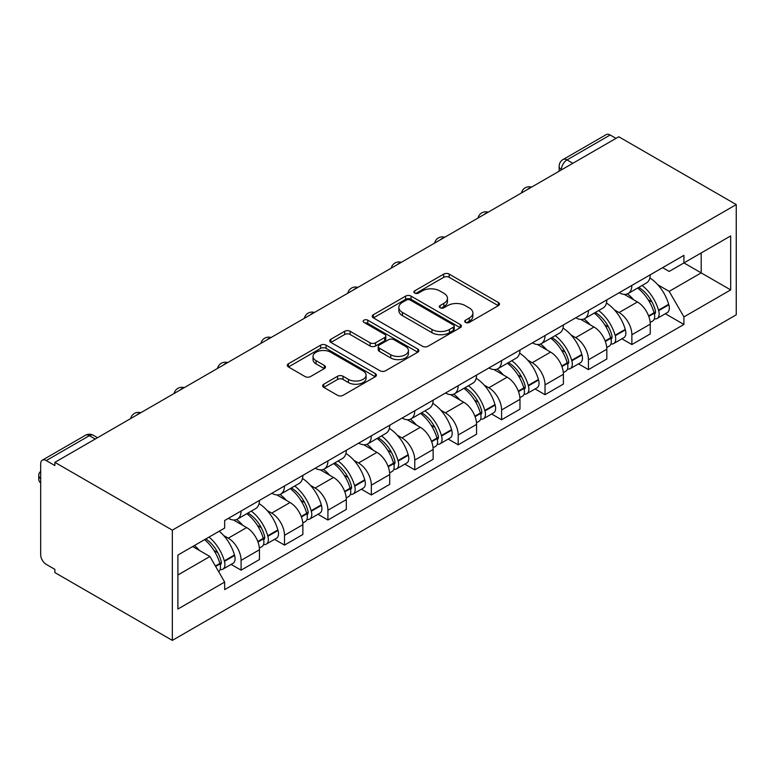 <?xml version="1.0" encoding="UTF-8"?>
<svg xmlns="http://www.w3.org/2000/svg" width="775" height="775" viewBox="0 0 775 775"><rect width="100%" height="100%" fill="white"/><g stroke="black" fill="none" stroke-linecap="round" stroke-linejoin="round"><path stroke-width="1.16" d="M465.504 322.419A2.703 1.56 0 0 0 469.33 322.419L498.354 305.66A3.865 2.228 0 0 0 499.488 304.081A3.865 2.228 0 0 0 498.354 302.502L449.18 274.108A3.865 2.228 0 0 0 443.717 274.108L414.683 290.867A2.703 1.56 0 0 0 413.898 291.972A2.703 1.56 0 0 0 414.683 293.076A2.703 1.56 0 0 0 418.51 293.076L422.268 290.906A12.361 7.14 0 0 1 439.754 290.906L443.852 293.279A12.361 7.14 0 0 1 447.475 298.327A12.361 7.14 0 0 1 443.852 303.374L440.093 305.544A2.703 1.56 0 0 0 439.299 306.648A2.703 1.56 0 0 0 440.093 307.743A2.703 1.56 0 0 0 443.92 307.743L447.679 305.582A12.361 7.14 0 0 1 465.165 305.582L469.262 307.946A12.361 7.14 0 0 1 472.886 312.993A12.361 7.14 0 0 1 469.262 318.041L465.504 320.211A2.703 1.56 0 0 0 464.709 321.315A2.703 1.56 0 0 0 465.504 322.419L465.504 320.211M323.776 384.206A3.865 2.228 0 0 0 322.642 385.785A3.865 2.228 0 0 0 323.776 387.364L337.571 395.327A3.865 2.228 0 0 0 343.034 395.327L375.274 376.718A3.865 2.228 0 0 0 376.408 375.139A3.865 2.228 0 0 0 375.274 373.56L326.101 345.166A3.865 2.228 0 0 0 320.637 345.166L288.397 363.785A3.865 2.228 0 0 0 287.263 365.364A3.865 2.228 0 0 0 288.397 366.933L305.059 376.563A3.865 2.228 0 0 0 310.523 376.563L324.318 368.59A3.865 2.228 0 0 0 325.452 367.021A3.865 2.228 0 0 0 324.318 365.442L316.055 360.666A10.337 5.968 0 0 1 313.032 356.452A10.337 5.968 0 0 1 319.407 350.939A10.337 5.968 0 0 1 330.673 352.228L363.049 370.925A10.337 5.968 0 0 1 366.081 375.139A10.337 5.968 0 0 1 359.697 380.651A10.337 5.968 0 0 1 348.43 379.363L343.034 376.243A3.865 2.228 0 0 0 337.571 376.243L323.776 384.206L323.776 387.364M172.331 530.148L54.87 462.336L618.789 136.768L736.25 204.581L172.331 530.148L172.331 640.392L736.25 314.815L736.25 204.581M422.54 346.27A3.865 2.228 0 0 0 428.003 346.27L460.243 327.66A3.865 2.228 0 0 0 461.377 326.081A3.865 2.228 0 0 0 460.243 324.502L411.07 296.118A3.865 2.228 0 0 0 405.606 296.118L373.366 314.728A3.865 2.228 0 0 0 372.233 316.307A3.865 2.228 0 0 0 373.366 317.886L422.54 346.27M365.015 323.001A2.703 1.56 0 0 1 367.767 323.378L367.767 320.172L417.764 349.031A3.865 2.228 0 0 1 418.887 350.61A3.865 2.228 0 0 1 417.764 352.189L385.524 370.799A3.865 2.228 0 0 1 380.06 370.799L330.877 342.414L330.877 339.256A3.865 2.228 0 0 0 329.743 340.835A3.865 2.228 0 0 0 330.877 342.414M330.877 339.256L344.672 331.293A3.865 2.228 0 0 1 350.145 331.293L370.082 342.802A3.865 2.228 0 0 0 375.546 342.802L384.7 337.522A3.865 2.228 0 0 0 385.834 335.943A3.865 2.228 0 0 0 384.7 334.364L363.94 322.381A2.703 1.56 0 0 1 363.146 321.276A2.703 1.56 0 0 1 364.812 319.833A2.703 1.56 0 0 1 367.767 320.172M54.87 462.336L54.87 465.552L46.248 460.573A7.876 4.543 -120 0 0 42.305 460.185A7.876 4.543 -120 0 0 40.678 463.789L40.678 554.745A7.876 4.543 -120 0 0 46.248 564.384L54.87 569.363L54.87 572.58L172.331 640.392M572.861 163.283L567.019 159.902A7.876 4.543 60 0 0 563.086 159.514L606.224 134.608A7.876 4.543 60 0 1 610.158 134.995L567.019 159.902A7.876 4.543 120 0 0 561.449 169.551L561.449 169.87M616.009 138.367L610.158 134.995M631.867 285.413A18.106 10.453 60 0 1 628.118 293.541L646.495 282.933A18.106 10.453 -120 0 0 650.244 274.805M614.439 309.893L619.07 312.567A18.106 10.453 60 0 1 631.877 334.742L650.244 324.144A18.106 10.453 -120 0 0 637.438 301.959L624.292 294.374M650.244 324.144L650.244 333.938L631.877 344.546L621.908 338.801M628.118 293.541A18.106 10.453 60 0 1 619.206 292.718M631.877 334.742L631.877 344.546M588.448 310.475A18.106 10.453 60 0 1 584.699 318.612L603.076 308.004A18.106 10.453 -120 0 0 606.825 299.877M578.489 363.863L588.448 369.617L606.825 359.009L606.825 349.205A18.106 10.453 -120 0 0 594.018 327.031L580.872 319.436M584.699 318.612A18.106 10.453 60 0 1 575.786 317.789M571.02 334.965L575.651 337.638A18.106 10.453 60 0 1 588.448 359.813L588.448 369.617M545.028 335.546A18.106 10.453 60 0 1 541.279 343.674L559.647 333.066A18.106 10.453 -120 0 0 563.396 324.938M535.07 388.934L545.028 394.688L563.396 384.08L563.396 374.277A18.106 10.453 -120 0 0 550.599 352.102L537.453 344.507M541.279 343.674A18.106 10.453 60 0 1 532.367 342.86M527.591 360.036L532.231 362.71A18.106 10.453 60 0 1 545.028 384.884L545.028 394.688M501.609 360.617A18.106 10.453 60 0 1 497.86 368.745L516.227 358.137A18.106 10.453 -120 0 0 519.977 350.009M491.65 414.005L501.609 419.759L519.977 409.152L519.977 399.348A18.106 10.453 -120 0 0 507.179 377.173L494.024 369.578M497.86 368.745A18.106 10.453 60 0 1 488.948 367.931M484.172 385.097L488.802 387.771A18.106 10.453 60 0 1 501.609 409.956L501.609 419.759M458.19 385.688A18.106 10.453 60 0 1 454.441 393.816L472.808 383.208A18.106 10.453 -120 0 0 476.557 375.081M448.221 439.076L458.19 444.821L476.557 434.213L476.557 424.419A18.106 10.453 -120 0 0 463.75 402.235L450.604 394.649M454.441 393.816A18.106 10.453 60 0 1 445.528 392.993M440.752 410.169L445.383 412.843A18.106 10.453 60 0 1 458.19 435.017L458.19 444.821M414.77 410.76A18.106 10.453 60 0 1 411.021 418.887L429.389 408.28A18.106 10.453 -120 0 0 433.138 400.152M404.802 464.138L414.77 469.892L433.138 459.284L433.138 449.481A18.106 10.453 -120 0 0 420.331 427.306L407.185 419.711M411.021 418.887A18.106 10.453 60 0 1 402.099 418.064M397.333 435.24L401.963 437.914A18.106 10.453 60 0 1 414.77 460.088L414.77 469.892M371.341 435.821A18.106 10.453 60 0 1 367.592 443.949L385.969 433.341A18.106 10.453 -120 0 0 389.718 425.213M361.382 489.209L371.341 494.963L389.718 484.356L389.718 474.552A18.106 10.453 -120 0 0 376.912 452.377L363.766 444.782M367.592 443.949A18.106 10.453 60 0 1 358.68 443.135M353.913 460.311L358.544 462.985A18.106 10.453 60 0 1 371.341 485.16L371.341 494.963M327.922 460.892A18.106 10.453 60 0 1 324.173 469.02L342.55 458.412A18.106 10.453 -120 0 0 346.299 450.285M317.963 514.28L327.922 520.035L346.299 509.427L346.299 499.623A18.106 10.453 -120 0 0 333.492 477.448L320.346 469.853M324.173 469.02A18.106 10.453 60 0 1 315.26 468.207M310.494 485.373L315.125 488.047A18.106 10.453 60 0 1 327.922 510.231L327.922 520.035M284.502 485.964A18.106 10.453 60 0 1 280.753 494.092L299.121 483.484A18.106 10.453 -120 0 0 302.87 475.356M274.544 539.352L284.502 545.096L302.87 534.488L302.87 524.694A18.106 10.453 -120 0 0 290.073 502.51L276.917 494.925M280.753 494.092A18.106 10.453 60 0 1 271.841 493.268M267.065 510.444L271.696 513.118A18.106 10.453 60 0 1 284.502 535.292L284.502 545.096M241.083 511.035A18.106 10.453 60 0 1 237.334 519.163L255.702 508.555A18.106 10.453 -120 0 0 259.451 500.427M231.124 564.413L241.083 570.167L259.451 559.56L259.451 549.756A18.106 10.453 -120 0 0 246.653 527.581L233.498 519.996M237.334 519.163A18.106 10.453 60 0 1 228.422 518.339M223.646 535.515L228.276 538.189A18.106 10.453 60 0 1 241.083 560.364L241.083 570.167M662.625 267.656L669.174 271.434L730.68 235.92L701.181 252.95L701.181 272.877L669.174 291.361L657.859 284.822M177.901 574.992L209.909 556.508L224.663 582.064L177.901 609.053L177.901 555.065L224.663 528.066L224.663 520.509L683.918 255.363L683.918 262.909L730.68 289.908L683.918 316.907L669.174 291.361M730.68 235.92L730.68 289.908M224.663 582.064L224.663 589.61L683.918 324.463L683.918 316.907M209.909 556.508L192.655 546.549M665.328 313.73L683.918 324.463M466.589 322.797L469.262 321.257A12.361 7.14 0 0 0 472.886 316.21L472.886 312.993M447.475 298.327L447.475 301.533A12.361 7.14 0 0 1 443.852 306.58L441.178 308.13M498.306 305.689L449.18 277.324A3.865 2.228 0 0 0 443.717 277.324L415.768 293.463M460.195 327.689L411.07 299.324A3.865 2.228 0 0 0 405.606 299.324L373.414 317.915M453.414 327.186A2.703 1.56 0 0 0 454.208 326.081A2.703 1.56 0 0 0 453.414 324.977L410.246 300.061A2.703 1.56 0 0 0 406.42 300.061L402.457 302.347A12.361 7.14 0 0 0 398.834 307.394A12.361 7.14 0 0 0 402.457 312.441L431.966 329.472A12.361 7.14 0 0 0 449.452 329.472L453.414 327.186L453.414 330.402A2.703 1.56 0 0 0 454.208 329.298L454.208 326.081M398.834 307.394L398.834 310.61A12.361 7.14 0 0 0 402.457 315.657L402.457 312.441M453.414 330.402L449.452 332.688A12.361 7.14 0 0 1 431.966 332.688L402.457 315.657M330.935 342.443L344.672 334.5L344.672 331.293M385.834 335.943L385.834 339.159A3.865 2.228 0 0 1 384.7 340.738L375.546 346.018A3.865 2.228 0 0 1 370.082 346.018L350.145 334.5A3.865 2.228 0 0 0 344.672 334.5M367.767 323.378L417.706 352.218M390.784 354.756A10.337 5.968 0 0 0 402.041 356.045A10.337 5.968 0 0 0 408.425 350.532A10.337 5.968 0 0 0 405.393 346.318L393.991 339.731A3.865 2.228 0 0 0 388.527 339.731L379.372 345.011A3.865 2.228 0 0 0 378.239 346.59A3.865 2.228 0 0 0 379.372 348.169L390.784 354.756L390.784 357.963A10.337 5.968 0 0 0 402.041 359.261A10.337 5.968 0 0 0 408.425 353.749L408.425 350.532M378.239 346.59L378.239 349.806A3.865 2.228 0 0 0 379.372 351.385L379.372 348.169M390.784 357.963L379.372 351.385M366.081 375.139L366.081 378.355A10.337 5.968 0 0 1 359.697 383.867A10.337 5.968 0 0 1 348.43 382.569L343.034 379.459A3.865 2.228 0 0 0 337.571 379.459L323.824 387.393M313.032 356.452L313.032 359.658A10.337 5.968 0 0 0 316.055 363.882L316.055 360.666M324.27 368.619L316.055 363.882M375.226 376.747L326.101 348.382A3.865 2.228 0 0 0 320.637 348.382L288.445 366.972M638.707 287.428A24.8 14.318 60 0 1 638.833 287.496A24.8 14.318 60 0 1 655.146 309.758L655.292 310.271A4.824 2.78 60 0 1 654.536 314.049A4.824 2.78 60 0 1 654.42 314.108M637.622 288.058A29.915 17.273 60 0 1 654.061 312.742L654.207 313.255A9.939 5.735 60 0 1 652.637 321.053L650.167 322.487M654.342 318.854A9.939 5.735 -120 0 0 657.093 318.486A9.939 5.735 -120 0 0 658.663 310.678L658.518 310.165A29.915 17.273 -120 0 0 642.078 285.481M649.867 277.983A29.915 17.273 60 0 1 668.67 304.304L668.825 304.817A9.939 5.735 60 0 1 667.246 312.616L657.093 318.486M627.421 293.89A29.915 17.273 60 0 1 633.669 299.78M648.21 299.828L652.027 302.027M595.287 312.499A24.8 14.318 60 0 1 595.413 312.567A24.8 14.318 60 0 1 611.727 334.819L611.872 335.333A4.824 2.78 60 0 1 611.107 339.121A4.824 2.78 60 0 1 611 339.179M594.202 313.119A29.915 17.273 60 0 1 610.642 337.803L610.787 338.317A9.939 5.735 60 0 1 609.218 346.125L606.748 347.549M610.913 343.926A9.939 5.735 -120 0 0 613.674 343.558A9.939 5.735 -120 0 0 615.243 335.749L615.098 335.236A29.915 17.273 -120 0 0 598.658 310.552M606.447 303.054A29.915 17.273 60 0 1 625.251 329.375L625.396 329.888A9.939 5.735 60 0 1 623.827 337.687L613.674 343.558M584.001 318.951A29.915 17.273 60 0 1 590.24 324.851M604.791 324.89L608.607 327.098M551.868 337.571A24.8 14.318 60 0 1 551.984 337.638A24.8 14.318 60 0 1 568.308 359.891L568.453 360.404A4.824 2.78 60 0 1 567.688 364.192A4.824 2.78 60 0 1 567.581 364.25M550.783 338.191A29.915 17.273 60 0 1 567.222 362.874L567.368 363.388A9.939 5.735 60 0 1 565.798 371.196L563.328 372.62M567.494 368.997A9.939 5.735 -120 0 0 570.245 368.619A9.939 5.735 -120 0 0 571.824 360.821L571.669 360.307A29.915 17.273 -120 0 0 555.229 335.623M563.028 328.125A29.915 17.273 60 0 1 581.831 354.437L581.977 354.95A9.939 5.735 60 0 1 580.407 362.758L570.245 368.619M540.572 344.022A29.915 17.273 60 0 1 546.821 349.922M561.371 349.961L565.178 352.17M508.439 362.632A24.8 14.318 60 0 1 508.565 362.71A24.8 14.318 60 0 1 524.888 384.962L525.033 385.475A4.824 2.78 60 0 1 524.268 389.263A4.824 2.78 60 0 1 524.162 389.321M507.354 363.262A29.915 17.273 60 0 1 523.803 387.946L523.948 388.459A9.939 5.735 60 0 1 522.379 396.267L519.899 397.691M524.074 394.068A9.939 5.735 -120 0 0 526.826 393.69A9.939 5.735 -120 0 0 528.395 385.892L528.25 385.369A29.915 17.273 -120 0 0 511.81 360.695M519.608 353.187A29.915 17.273 60 0 1 538.412 379.508L538.557 380.021A9.939 5.735 60 0 1 536.988 387.829L526.826 393.69M497.153 369.094A29.915 17.273 60 0 1 503.401 374.993M517.952 375.032L521.759 377.231M465.019 387.703A24.8 14.318 60 0 1 465.145 387.771A24.8 14.318 60 0 1 481.459 410.033L481.614 410.547A4.824 2.78 60 0 1 480.849 414.325A4.824 2.78 60 0 1 480.742 414.383M463.934 388.333A29.915 17.273 60 0 1 480.374 413.017L480.519 413.53A9.939 5.735 60 0 1 478.95 421.329L476.48 422.762M480.655 419.13A9.939 5.735 -120 0 0 483.406 418.762A9.939 5.735 -120 0 0 484.976 410.953L484.83 410.44A29.915 17.273 -120 0 0 468.391 385.756M476.179 378.258A29.915 17.273 60 0 1 494.993 404.579L495.138 405.093A9.939 5.735 60 0 1 493.568 412.891L483.406 418.762M453.733 394.165A29.915 17.273 60 0 1 459.982 400.055M474.523 400.103L478.34 402.302M421.6 412.775A24.8 14.318 60 0 1 421.726 412.843A24.8 14.318 60 0 1 438.04 435.095L438.185 435.608A4.824 2.78 60 0 1 437.429 439.396A4.824 2.78 60 0 1 437.323 439.454M420.515 413.395A29.915 17.273 60 0 1 436.955 438.078L437.1 438.592A9.939 5.735 60 0 1 435.531 446.4L433.06 447.824M437.236 444.201A9.939 5.735 -120 0 0 439.987 443.833A9.939 5.735 -120 0 0 441.556 436.025L441.411 435.511A29.915 17.273 -120 0 0 424.971 410.827M432.76 403.329A29.915 17.273 60 0 1 451.573 429.65L451.718 430.164A9.939 5.735 60 0 1 450.149 437.962L439.987 443.833M410.314 419.227A29.915 17.273 60 0 1 416.562 425.126M431.103 425.165L434.92 427.374M378.181 437.846A24.8 14.318 60 0 1 378.307 437.914A24.8 14.318 60 0 1 394.62 460.166L394.766 460.679A4.824 2.78 60 0 1 394.01 464.467A4.824 2.78 60 0 1 393.894 464.525M377.096 438.466A29.915 17.273 60 0 1 393.535 463.15L393.681 463.663A9.939 5.735 60 0 1 392.111 471.471L389.641 472.895M393.807 469.272A9.939 5.735 -120 0 0 396.567 468.894A9.939 5.735 -120 0 0 398.137 461.096L397.992 460.582A29.915 17.273 -120 0 0 381.552 435.899M389.341 428.401A29.915 17.273 60 0 1 408.144 454.712L408.299 455.225A9.939 5.735 60 0 1 406.72 463.033L396.567 468.894M366.895 444.298A29.915 17.273 60 0 1 373.143 450.198M387.684 450.236L391.501 452.445M334.761 462.907A24.8 14.318 60 0 1 334.887 462.985A24.8 14.318 60 0 1 351.201 485.237L351.346 485.751A4.824 2.78 60 0 1 350.581 489.538A4.824 2.78 60 0 1 350.474 489.597M333.676 463.537A29.915 17.273 60 0 1 350.116 488.221L350.261 488.734A9.939 5.735 60 0 1 348.692 496.542L346.222 497.967M350.387 494.343A9.939 5.735 -120 0 0 353.148 493.966A9.939 5.735 -120 0 0 354.718 486.167L354.572 485.654A29.915 17.273 -120 0 0 338.123 460.97M345.921 453.462A29.915 17.273 60 0 1 364.725 479.783L364.87 480.297A9.939 5.735 60 0 1 363.301 488.105L353.148 493.966M323.466 469.369A29.915 17.273 60 0 1 329.714 475.269M344.265 475.308L348.082 477.507M291.342 487.979A24.8 14.318 60 0 1 291.458 488.047A24.8 14.318 60 0 1 307.782 510.308L307.927 510.822A4.824 2.78 60 0 1 307.162 514.6A4.824 2.78 60 0 1 307.055 514.658M290.257 488.608A29.915 17.273 60 0 1 306.697 513.292L306.842 513.806A9.939 5.735 60 0 1 305.272 521.604L302.802 523.038M306.968 519.405A9.939 5.735 -120 0 0 309.719 519.037A9.939 5.735 -120 0 0 311.288 511.229L311.143 510.715A29.915 17.273 -120 0 0 294.703 486.032M302.502 478.533A29.915 17.273 60 0 1 321.305 504.854L321.451 505.368A9.939 5.735 60 0 1 319.881 513.166L309.719 519.037M280.046 494.44A29.915 17.273 60 0 1 286.295 500.33M300.845 500.379L304.653 502.578M247.913 513.05A24.8 14.318 60 0 1 248.039 513.118A24.8 14.318 60 0 1 264.362 535.37L264.507 535.883A4.824 2.78 60 0 1 263.742 539.671A4.824 2.78 60 0 1 263.636 539.729M246.828 513.67A29.915 17.273 60 0 1 263.267 538.354L263.423 538.877A9.939 5.735 60 0 1 261.843 546.675L259.373 548.099M263.548 544.476A9.939 5.735 -120 0 0 266.3 544.108A9.939 5.735 -120 0 0 267.869 536.3L267.724 535.787A29.915 17.273 -120 0 0 251.284 511.103M259.073 503.605A29.915 17.273 60 0 1 277.886 529.926L278.031 530.439A9.939 5.735 60 0 1 276.462 538.238L266.3 544.108M236.627 519.512A29.915 17.273 60 0 1 242.875 525.402M257.416 525.45L261.233 527.649M205.83 538.935A24.8 14.318 60 0 1 220.933 560.441L221.088 560.955A4.824 2.78 60 0 1 220.323 564.743A4.824 2.78 60 0 1 220.216 564.801M204.571 539.662A29.915 17.273 60 0 1 219.848 563.425L219.993 563.938A9.939 5.735 60 0 1 218.627 571.621M220.129 569.548A9.939 5.735 -120 0 0 222.88 569.17A9.939 5.735 -120 0 0 224.45 561.371L224.304 560.858A29.915 17.273 -120 0 0 209.027 537.094M219.189 531.224A29.915 17.273 60 0 1 234.467 554.987L234.612 555.501A9.939 5.735 60 0 1 233.042 563.309L222.88 569.17M40.678 483.028A11.809 6.82 180 0 1 38.75 479.289L38.75 475.114A11.809 6.82 180 0 1 40.678 471.384M194.418 545.523A29.915 17.273 60 0 1 199.456 550.473M213.997 550.512L217.814 552.72M40.678 478.853A11.809 6.82 180 0 1 38.75 475.114M561.73 169.706L561.449 169.551A7.876 4.543 0 0 1 559.143 166.334L559.143 171.197M284.502 535.292L302.87 524.694M327.922 510.231L346.299 499.623M371.341 485.16L389.718 474.552M414.77 460.088L433.138 449.481M458.19 435.017L476.557 424.419M501.609 409.956L519.977 399.348M545.028 384.884L563.396 374.277M588.448 359.813L606.825 349.205M241.083 560.364L259.451 549.756M228.276 538.189L246.653 527.581M271.696 513.118L290.073 502.51M315.125 488.047L333.492 477.448M358.544 462.985L376.912 452.377M401.963 437.914L420.331 427.306M445.383 412.843L463.75 402.235M488.802 387.771L507.179 377.173M532.231 362.71L550.599 352.102M575.651 337.638L594.018 327.031M619.07 312.567L637.438 301.959M530.904 187.502A7.876 4.543 120 0 0 527.426 189.517M487.485 212.573A7.876 4.543 120 0 0 484.007 214.578M444.065 237.644A7.876 4.543 120 0 0 440.588 239.649M400.636 262.715A7.876 4.543 120 0 0 397.168 264.721M357.217 287.777A7.876 4.543 120 0 0 353.739 289.792M313.798 312.848A7.876 4.543 120 0 0 310.32 314.853M270.378 337.919A7.876 4.543 120 0 0 266.9 339.925M226.959 362.991A7.876 4.543 120 0 0 223.481 364.996M183.53 388.052A7.876 4.543 120 0 0 180.062 390.067M140.11 413.123A7.876 4.543 120 0 0 136.632 415.129M95.228 439.037L89.387 435.666L46.248 460.573M97.534 437.71L93.32 435.269A7.876 4.543 120 0 0 89.387 435.666A7.876 4.543 60 0 0 85.453 435.269L42.305 460.185M469.262 321.257L469.262 318.041M440.093 307.743L440.093 305.544M443.852 306.58L443.852 303.374M414.683 293.076L414.683 290.867M443.717 277.324L443.717 274.108M449.18 277.324L449.18 274.108M498.354 305.66L498.354 302.502M373.366 317.886L373.366 314.728M405.606 299.324L405.606 296.118M411.07 299.324L411.07 296.118M460.243 327.66L460.243 324.502M431.966 332.688L431.966 329.472M449.452 332.688L449.452 329.472M350.145 334.5L350.145 331.293M370.082 346.018L370.082 342.802M375.546 346.018L375.546 342.802M384.7 340.738L384.7 337.522M417.764 352.189L417.764 349.031M337.571 379.459L337.571 376.243M343.034 379.459L343.034 376.243M348.43 382.569L348.43 379.363M324.318 368.59L324.318 365.442M288.397 366.933L288.397 363.785M320.637 348.382L320.637 345.166M326.101 348.382L326.101 345.166M375.274 376.718L375.274 373.56M648.762 316.394L654.207 313.255M658.663 310.678L668.825 304.817M658.518 310.165L668.67 304.304M654.052 312.703L655.534 311.85M648.588 315.9L654.061 312.742M605.343 341.465L610.787 338.317M615.243 335.749L625.396 329.888M615.098 335.236L625.251 329.375M610.632 337.774L612.114 336.912M605.159 340.971L610.642 337.803M561.923 366.536L567.368 363.388M571.824 360.821L581.977 354.95M571.669 360.307L581.831 354.437M567.213 362.836L568.685 361.983M561.739 366.042L567.222 362.874M518.504 391.598L523.948 388.459M528.395 385.892L538.557 380.021M528.25 385.369L538.412 379.508M523.784 387.907L525.266 387.054M518.32 391.104L523.803 387.946M475.085 416.669L480.519 413.53M484.976 410.953L495.138 405.093M484.83 410.44L494.993 404.579M480.364 412.978L481.847 412.126M474.901 416.175L480.374 413.017M431.665 441.74L437.1 438.592M441.556 436.025L451.718 430.164M441.411 435.511L451.573 429.65M431.481 441.246L438.427 437.187M388.236 466.812L393.681 463.663M398.137 461.096L408.299 455.225M397.992 460.582L408.144 454.712M393.526 463.111L395.008 462.258M388.052 466.317L393.535 463.15M344.817 491.873L350.261 488.734M354.718 486.167L364.87 480.297M354.572 485.654L364.725 479.783M344.633 491.379L351.588 487.33M301.397 516.944L306.842 513.806M311.288 511.229L321.451 505.368M311.143 510.715L321.305 504.854M306.687 513.253L308.159 512.401M301.213 516.45L306.697 513.292M257.978 542.016L263.423 538.877M267.869 536.3L278.031 530.439M267.724 535.787L277.886 529.926M257.794 541.522L264.74 537.462M215.653 566.447L219.993 563.938M224.45 561.371L234.612 555.501M224.304 560.858L234.467 554.987M219.838 563.386L221.321 562.534M215.392 566.002L219.848 563.425M531.572 187.124A7.876 7.876 0 0 0 521.468 192.956M488.153 212.185A7.876 7.876 0 0 0 478.049 218.017M444.734 237.257A7.876 7.876 0 0 0 434.63 243.088M401.305 262.328A7.876 7.876 0 0 0 391.21 268.16M357.885 287.399A7.876 7.876 0 0 0 347.781 293.231M314.466 312.461A7.876 7.876 0 0 0 304.362 318.293M271.047 337.532A7.876 7.876 0 0 0 260.942 343.364M227.627 362.603A7.876 7.876 0 0 0 217.523 368.435M184.198 387.674A7.876 7.876 0 0 0 174.104 393.506M140.779 412.736A7.876 7.876 0 0 0 130.684 418.568M93.32 435.269A7.876 7.876 0 0 0 85.453 435.269M563.086 159.514A7.876 7.876 0 0 0 559.143 166.334"/></g></svg>
